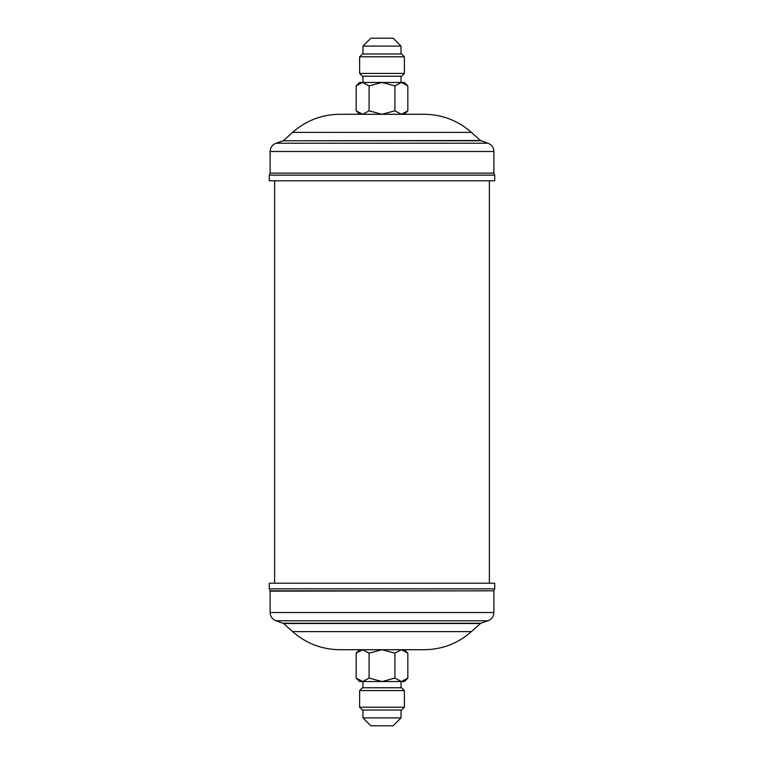 <?xml version="1.0" encoding="UTF-8"?>
<svg xmlns="http://www.w3.org/2000/svg" width="764" height="764" viewBox="0 0 764 764"><rect width="100%" height="100%" fill="white"/><g stroke="black" fill="none" stroke-linecap="round" stroke-linejoin="round"><path stroke-width="1.15" d="M359.624 56.803L362.442 53.977L401.558 53.977L404.376 56.803L359.624 56.803L359.624 73.43L404.376 73.43L401.558 76.247L362.442 76.247L359.624 73.43M362.976 46.088L370.865 38.2L393.135 38.2L401.024 46.088L362.976 46.088L362.976 53.977M359.624 690.57L362.442 687.753L401.558 687.753L404.376 690.57L359.624 690.57L359.624 707.197L404.376 707.197L404.376 690.57M404.376 707.197L401.558 710.023L362.442 710.023L359.624 707.197M401.024 717.912L393.135 725.8L370.865 725.8L362.976 717.912L401.024 717.912L401.024 710.023M407.833 678.098L404.376 681.555L401.377 681.555L394.921 678.098L382 681.555L369.079 678.098L369.079 653.172L382 649.715L339.741 649.715L424.259 649.715L401.377 649.715L407.833 653.172L407.833 678.098L401.377 681.555L359.624 681.555L356.167 678.098L356.167 653.172L362.623 649.715L359.624 649.715L356.167 653.172M283.578 623.5L480.422 623.5L471.398 631.618L292.602 631.618L283.578 623.5L276.014 620.779C272.299 619.27 270.332 616.519 270.122 612.518L270.122 591.155L493.907 590.82L270.093 590.82L269.281 588.843L494.719 588.843L494.719 583.209L269.281 583.209L269.281 588.843M382 180.791L494.719 180.791L494.719 175.157L269.281 175.157L269.281 180.791L382 180.791M471.398 132.382C457.922 120.54 442.203 114.505 424.259 114.285L339.741 114.285C321.797 114.505 306.077 120.54 292.602 132.382L471.398 132.382L480.422 140.5L487.986 143.221C491.701 144.73 493.668 147.481 493.878 151.482L493.878 173.142L270.122 173.142L269.281 175.157M489.371 583.209L489.371 180.791M274.629 583.209L274.629 180.791M339.741 114.285L401.377 114.285L394.921 110.828L382 114.285L369.079 110.828L362.623 114.285L356.167 110.828L356.167 85.902L362.623 82.445L369.079 85.902L369.079 110.828M394.921 678.098L394.921 653.172L382 649.715L404.376 649.715L407.833 653.172M369.079 678.098L362.623 681.555L356.167 678.098M362.623 649.715L369.079 653.172M394.921 653.172L401.377 649.715M369.079 85.902L382 82.445L394.921 85.902L401.377 82.445L407.833 85.902L407.833 110.828L401.377 114.285M394.921 85.902L394.921 110.828M356.167 85.902L359.624 82.445L404.376 82.445L407.833 85.902M283.1 623.214L480.9 623.214L487.986 620.779C491.701 619.27 493.668 616.519 493.878 612.518L493.878 591.155M270.122 612.518L493.878 612.518M276.014 620.779L487.986 620.779M493.878 151.482L270.122 151.482L270.122 173.142M487.986 143.221L276.014 143.221C272.299 144.73 270.332 147.481 270.122 151.482M480.9 140.786L283.1 140.786L276.014 143.221M480.422 140.5L283.1 140.786M404.376 56.803L404.376 73.43M401.024 53.977L401.024 46.088M401.024 76.247L401.024 82.445M401.024 687.753L401.024 681.555M292.602 631.618C306.077 643.46 321.797 649.495 339.741 649.715M480.422 623.5L480.9 623.214M493.878 173.142L494.719 175.157M292.602 132.382L283.578 140.5M493.907 590.82L494.719 588.843M471.398 631.618C457.922 643.46 442.203 649.495 424.259 649.715M362.976 710.023L362.976 717.912M362.976 687.753L362.976 681.555M362.976 76.247L362.976 82.445M359.624 114.285L356.167 110.828M404.376 114.285L407.833 110.828"/></g></svg>
